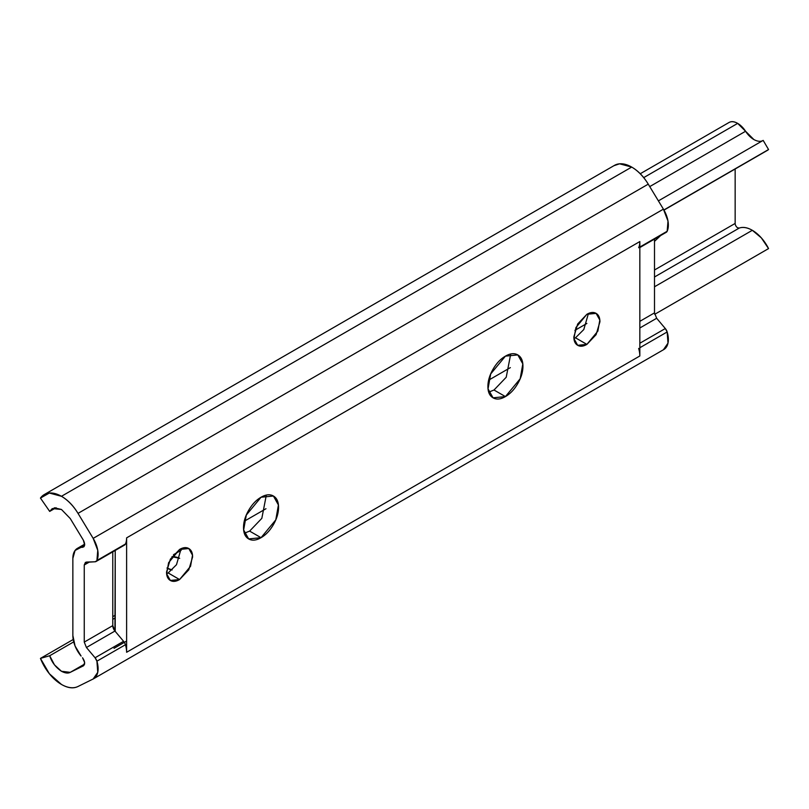<?xml version="1.0" encoding="UTF-8"?>
<svg xmlns="http://www.w3.org/2000/svg" width="809" height="809" viewBox="0 0 809 809"><rect width="100%" height="100%" fill="white"/><g stroke="black" fill="none" stroke-linecap="round" stroke-linejoin="round"><path stroke-width="1.21" d="M166.634 573.743L168.191 572.954L179.578 579.547L170.355 580.457L166.634 573.783L168.596 562.71L179.578 549.453C183.168 547.369 186.242 547.066 188.79 548.532C191.339 550.009 192.603 552.82 192.603 556.976L188.79 569.819L179.578 579.547C175.978 581.631 172.904 581.934 170.355 580.457C167.807 578.991 166.543 576.18 166.543 572.024L170.355 559.181L179.578 549.453L188.79 548.532L192.512 555.207L190.55 566.28L179.578 579.547L168.171 572.964L176.483 564.712L181.115 548.664M244.338 533.212L249.627 531.109L261.034 537.692L248.656 538.915L243.651 529.946L246.29 515.07L261.034 497.242C265.868 494.451 270.004 494.036 273.422 496.018C276.84 497.99 278.549 501.772 278.549 507.354C278.549 512.936 276.84 518.69 273.422 524.616C270.004 530.542 265.868 534.901 261.034 537.692C256.2 540.483 252.074 540.887 248.656 538.915C245.228 536.943 243.519 533.161 243.519 527.579C243.519 521.997 245.228 516.243 248.656 510.317C252.074 504.391 256.2 500.033 261.034 497.242L273.422 496.018L278.417 504.988L275.788 519.863L261.034 537.692L249.627 531.109L261.833 518.336L266.323 495.128M493.996 390.019L505.423 396.592L493.045 397.816L488.039 388.856L490.679 373.97L505.423 356.142C510.267 353.351 514.393 352.946 517.811 354.918C521.229 356.89 522.938 360.672 522.938 366.255C522.938 371.847 521.229 377.601 517.811 383.517C514.393 389.442 510.267 393.801 505.423 396.592C500.589 399.383 496.463 399.798 493.045 397.816C489.617 395.844 487.908 392.062 487.908 386.48C487.908 380.897 489.617 375.143 493.045 369.217C496.463 363.292 500.589 358.933 505.423 356.142L517.811 354.918L522.816 363.888L520.177 378.764L505.423 396.592L494.016 390.009L506.222 377.247L510.712 354.039M575.462 337.818L586.889 344.391L577.677 345.301L573.945 338.627L575.917 327.554L586.889 314.286C590.489 312.213 593.563 311.9 596.102 313.376C598.65 314.843 599.924 317.654 599.924 321.81L596.102 334.663L586.889 344.391C583.289 346.464 580.215 346.768 577.677 345.301C575.128 343.835 573.854 341.014 573.854 336.868L577.677 324.015L586.889 314.286L596.102 313.376L599.823 320.051L597.861 331.124L586.889 344.391L575.482 337.808L583.795 329.546L588.426 313.508M56.074 507.718L49.693 511.399L40.45 498.081A34.413 19.871 60 0 1 44.323 494.552A34.413 19.871 60 0 1 61.454 496.301L631.698 167.079A34.413 19.871 -120 0 0 614.557 165.329M61.454 509.468L70.252 518.539L61.454 509.468L54.466 507.799L49.693 511.399L52.312 508.568L61.454 509.468M639.838 247.554L666.282 232.284A5.764 3.327 -120 0 0 667.162 231.273L639.838 247.048L667.162 231.273A21.894 12.641 -120 0 0 663.41 209.147L93.166 538.369L663.41 209.147L648.252 184.149L78.018 513.371L648.252 184.149A34.413 19.871 -120 0 0 631.698 167.079L61.454 496.301A34.413 19.871 60 0 1 78.018 513.371L93.166 538.369A21.894 12.641 60 0 1 96.918 560.495A5.764 3.327 60 0 1 96.038 561.507A5.764 3.327 60 0 1 95.068 561.78L86.432 562.073L84.257 564.975L89.475 561.972L84.257 564.975L84.257 642.093L112.775 625.63L112.775 551.849L112.775 625.63A5.764 3.327 -120 0 0 114.939 631.04L115.222 550.444L115.222 631.364L123.575 641.304A5.764 3.327 60 0 1 125.435 644.733A21.894 12.641 60 0 1 126.619 652.276L126.619 537.864A21.894 12.641 60 0 1 125.435 544.042A5.764 3.327 60 0 1 123.575 545.317M49.693 511.399L40.45 498.081L49.349 493.035L61.454 496.301C67.825 499.982 73.346 505.665 78.018 513.371L93.166 538.369L97.758 550.322L96.918 560.495L125.435 544.042A21.894 12.641 -120 0 0 126.619 537.864L639.838 241.557A21.894 12.641 60 0 1 638.655 247.736A21.894 12.641 -120 0 0 639.838 241.557L126.619 537.864L126.619 652.276L639.838 355.98L639.838 241.557L639.838 355.98L126.619 652.276A21.894 12.641 -120 0 0 125.435 644.733L96.918 661.186A21.894 12.641 60 0 1 93.601 678.751A21.894 12.641 60 0 1 93.166 678.984L78.018 686.487A34.413 19.871 60 0 1 61.454 684.434A34.413 19.871 60 0 1 40.45 658.405L73.204 639.494L40.45 658.405L49.693 655.745L73.71 641.881L49.693 655.745L54.466 664.856L61.454 671.268C55.619 667.273 51.695 662.096 49.693 655.745L40.45 658.405L49.349 673.725L61.454 684.434C67.825 688.115 73.346 688.793 78.018 686.487L93.166 678.984L97.758 672.33L96.918 661.186L125.435 644.733A5.764 3.327 -120 0 0 123.575 641.304L114.939 631.04L86.432 647.503L84.257 642.093L112.775 625.63L114.939 631.04L86.432 647.503L95.068 657.768L123.575 641.304L95.068 657.768A5.764 3.327 60 0 1 96.918 661.186L95.068 657.768L86.432 647.503L84.257 642.093L84.257 564.975L85.451 562.346L95.068 561.78L125.435 544.042A5.764 3.327 -120 0 1 124.556 545.054L96.038 561.507M656.665 318.271L665.311 328.545L639.838 343.249L665.311 328.545L667.162 331.963L668.001 343.107L663.41 349.761A21.894 12.641 -120 0 0 663.845 349.518A21.894 12.641 -120 0 0 667.162 331.963L639.838 347.739L667.162 331.963A5.764 3.327 -120 0 0 665.311 328.545L656.665 318.271L639.838 327.989L656.665 318.271L654.501 312.871L654.501 239.09L654.501 312.871L639.838 321.335L654.501 312.871M638.655 348.426A21.894 12.641 60 0 1 639.838 355.98A21.894 12.641 -120 0 0 638.655 348.426M112.775 616.65L115.222 615.234L112.775 616.65M112.775 619.33L115.222 617.914L112.775 619.33M83.489 665.797L84.652 662.52L82.518 657.747C84.996 661.378 85.279 664.078 83.378 665.858L70.252 672.35L84.601 664.068L70.252 672.35C68.087 673.553 65.155 673.189 61.454 671.268L70.252 672.35L83.59 665.726M114.13 648.272L126.619 641.052M488.727 392.122L494.046 389.999M575.482 337.808L573.945 338.587M83.378 540.2L70.252 518.539L83.378 540.2C85.279 544.164 84.996 546.53 82.518 547.309L84.207 546.328L82.518 547.309L84.652 544.993L83.378 540.2M665.311 232.557L667.162 231.273L668.001 221.1L663.41 209.147L648.252 184.149C643.59 176.443 638.068 170.75 631.698 167.079L619.593 163.812L613.91 165.703M82.518 547.309L81.092 547.349L75.075 550.454L72.861 558.392L72.861 635.51L75.075 646.007L81.092 656.059A21.894 12.641 60 0 1 72.861 635.51L72.861 558.392A21.894 12.641 60 0 1 77.34 548.401A21.894 12.641 60 0 1 81.092 547.349L84.591 545.337L81.092 547.349L83.823 546.844M660.609 235.561L654.501 241.355M171.943 556.703A29.579 17.08 60 0 1 179.689 558.311L171.963 556.683M739.284 228.047C743.097 226.732 747.445 227.491 752.319 230.302L761.309 237.836L768.55 248.585L654.673 314.327L768.55 248.585A29.579 17.08 -120 0 0 752.319 230.302L654.501 286.78L752.319 230.302A29.579 17.08 -120 0 0 739.284 228.047L654.501 276.991L739.284 228.047L737.666 227.794A3.56 2.053 60 0 1 735.148 223.436L654.501 269.994L735.148 223.436L735.148 168.99L735.148 223.436M181.206 550.251L173.48 554.711L181.206 550.251M643.711 177.626L737.666 123.383A17.383 10.042 -120 0 0 728.98 122.513C731.376 121.128 734.269 121.421 737.666 123.383L725.38 130.471M766.972 150.626A29.579 17.08 -120 0 0 768.55 149.534L663.886 209.956L768.55 149.534L763.17 140.392L768.55 149.534L765.486 151.303M658.395 200.875L763.17 140.392L658.395 200.875M753.897 139.573L753.887 139.563A18.294 10.557 60 0 1 745.574 131.26A17.383 10.042 -120 0 0 737.666 123.383L745.574 131.26L649.738 186.596L745.574 131.26L753.887 139.563C757.74 141.605 760.834 141.878 763.17 140.392M172.155 569.941A17.383 10.042 60 0 1 166.957 568.019L172.145 569.951M654.501 241.365L660.66 235.53M244.278 521.249L265.969 508.73L244.278 521.249M488.666 380.159L510.358 367.63L488.666 380.159M574.896 330.375L586.889 323.448L574.896 330.375M44.242 494.592L614.486 165.37M93.581 678.761L663.815 349.539M126.619 641.062L114.029 648.333M77.391 548.371L84.682 544.164M640.253 173.743L728.98 122.513M767.114 150.535L663.967 210.097"/></g></svg>
